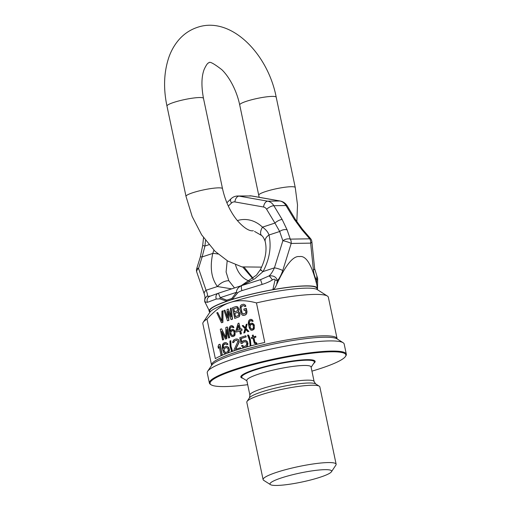 <?xml version="1.0" encoding="UTF-8"?>
<svg xmlns="http://www.w3.org/2000/svg" width="511" height="511" viewBox="0 0 511 511"><rect width="100%" height="100%" fill="white"/><g stroke="black" fill="none" stroke-linecap="round" stroke-linejoin="round"><path stroke-width="0.77" d="M247.688 384.681A69.387 10.124 -11.9 0 1 224.923 386.578A69.387 10.124 -11.9 0 1 211.126 384.796A69.387 10.124 -11.9 0 1 249.866 365.569A69.387 10.124 -11.9 0 1 331.019 351.798A69.387 10.124 -11.9 0 1 345.436 356.499A69.387 10.124 -11.9 0 1 311.934 371.146M211.126 384.796L210.449 384.368A69.969 10.207 -11.9 0 1 209.389 383.052A69.969 10.207 -11.9 0 1 254.197 363.717A69.969 10.207 -11.9 0 1 331.345 351.089A69.969 10.207 -11.9 0 1 346.317 354.193A69.969 10.207 -11.9 0 1 345.883 355.822L345.436 356.499M209.389 383.052L207.249 372.889A69.969 10.207 -11.9 0 1 207.683 371.261A69.969 10.207 -11.9 0 1 256.873 352.322A69.969 10.207 -11.9 0 1 329.205 340.926A69.969 10.207 -11.9 0 1 343.117 342.721A69.969 10.207 -11.9 0 1 344.178 344.037L346.317 354.193M314.635 294.413A64.137 9.358 -11.9 0 1 327.391 296.054A64.137 9.358 -11.9 0 1 328.362 297.261L337.088 338.659A64.137 9.358 -11.9 0 0 323.361 335.81A64.137 9.358 -11.9 0 0 252.638 347.384A64.137 9.358 -11.9 0 0 211.567 365.11L202.841 323.712A64.137 9.358 -11.9 0 1 203.244 322.217A64.137 9.358 -11.9 0 1 207.012 319.12L215.342 358.633A64.137 9.358 -11.9 0 1 264.781 342.427L256.452 302.914A64.137 9.358 -11.9 0 1 314.635 294.413M203.244 322.217L209.964 312.151A55.392 8.08 -11.9 0 1 229.95 302.55C222.451 304.888 214.805 310.413 207.012 319.12M256.452 302.914C246.238 300.11 237.398 299.989 229.95 302.55A55.392 8.08 -11.9 0 1 317.184 289.558L327.391 296.054M232.562 335.459L231.259 334.494L230.825 332.437L231.349 331.288L232.652 330.617M237.161 330.291L238.541 325.654M225.958 352.501L224.412 351.606L223.984 349.55L224.674 348.349L226.335 347.563M232.569 351.325L231.029 346.266L230.806 340.722L229.886 340.958L230.11 346.503L231.681 351.632M250.907 345.851L250.454 339.898L249.055 335.963L248.25 334.941L247.541 335.171L249.534 340.134L250.205 346.036M221.474 322.754L222.892 322.358L223.032 310.835L221.921 311.135L221.787 321.189L217.712 312.515L216.811 312.809L221.474 322.754L222.675 322.358L222.822 310.841M221.793 320.742L217.712 312.515M227.484 320.78L228.685 320.391L228.059 311.32L231.093 319.599L232.294 319.209L231.234 308.082L230.333 308.376L231.164 316.89L228.232 309.066L227.031 309.462L227.555 318.072L224.923 310.151L224.022 310.445L227.484 320.78L228.902 320.384L228.328 312.042M231.093 319.599L232.511 319.203L231.234 308.082M231.087 316.117L228.232 309.066M227.51 317.28L224.923 310.151M234.702 318.417L239.225 316.756L239.94 314.814L239.704 312.936L238.42 311.41L238.937 309.283L237.807 306.97L236.044 306.504L232.441 307.686L234.702 318.417L239.007 316.763L239.723 314.821L239.493 312.943L238.203 311.41L238.714 310.024L238.528 308.376L236.842 306.485M228.558 337.995L229.637 337.707L227.376 326.976L225.868 327.404L225.734 337.701L221.563 328.816L220.273 329.237L222.534 339.968L223.39 339.687L221.614 331.237L225.402 339.029L226.552 338.652L226.782 329.544L228.558 337.995L229.42 337.714L227.159 326.983M225.741 337.254L221.563 328.816M222.534 339.968L223.607 339.687L221.991 332.016M225.402 339.029L226.763 338.652L226.973 330.451M232.863 336.583L234.466 335.88L235.041 334.961L235.086 331.53L234.555 330.483L233.118 329.486L231.419 329.736L230.084 331.39L229.841 328.784L230.704 327.04L232.039 326.842L232.997 327.749L233.719 327.519L233.431 326.88L231.943 325.654L230.602 325.852L229.362 327.238L229.075 329.525L230.084 334.322L231.24 336.142L232.103 336.589L234.255 335.887L235.111 332.674L234.345 330.483L232.141 329.499M230.237 331.115L230.199 328.005L231.694 326.785M232.997 327.749L233.929 327.513L233.022 326.101L231.176 325.66M236.21 332.067L239.653 330.943L240.33 334.137L241.192 333.855L240.515 330.655L241.952 330.189L241.665 328.816L240.227 329.288L238.931 323.124L238.069 323.406L235.922 330.7L236.21 332.067L239.672 331M240.33 334.137L241.403 333.849L240.732 330.655L242.163 330.183L241.665 328.816M240.425 329.225L238.931 323.124M221.02 355.337L222.298 354.985L220.037 344.254L218.759 344.606L218.037 346.554L218.421 348.381L219.142 346.432L221.02 355.337L222.081 354.992L219.819 344.261M218.421 348.381L219.225 346.797M228.008 352.941L229.324 350.731L229.439 349.473L228.602 347.308L226.903 346.401L225.76 346.464L224.042 347.269L223.173 348.528L222.968 346.643L223.205 345.104L224.125 344.069L225.179 343.724L226.884 344.631L227.765 344.337L226.724 342.97L225.696 342.574L224.061 342.868L222.483 344.363L222.196 348.361L223.639 352.526L224.361 353.267L226.239 353.606M223.339 348.291L223.422 345.097L225.338 343.737M226.884 344.631L227.976 344.337L227.657 343.711L225.696 342.574M225.389 353.663L226.207 353.618M240.796 348.706L240.381 347.774L235.437 349.39L239.001 342.121L238.522 339.841L237.621 339.157L235.712 339.048L233.814 339.917L232.697 341.75L232.709 342.721L233.591 342.427L234.236 340.997L236.708 340.185L237.928 341.495L234.025 349.856L234.217 350.776M235.692 349.307L239.218 342.121L238.733 339.834L236.817 338.934M232.709 342.721L233.808 342.427L234.447 340.997L236.727 340.198M245.069 347.454L246.577 346.72L247.318 345.743L247.573 342.485L246.257 340.722L245.229 340.326L243.242 340.735L241.665 342.223L240.898 338.569L246.015 336.89L245.778 335.753L239.774 337.72L241.026 343.654L242.476 343.245L243.038 342.332L244.743 341.527M241.026 343.654L242.259 343.251L243.479 341.872L245.919 341.808L246.832 343.462L246.161 345.634L244.443 346.439L243.274 346.158L242.731 345.359L241.46 345.711L242.725 347.25L244.609 347.589M243.753 347.646L244.558 347.601M246.04 347.18L247.528 345.736L247.982 343.392L247.196 341.457L245.229 340.326M241.837 342L241.109 338.569L246.232 336.89L245.778 335.753M255.762 342.779L254.836 341.878L253.967 337.771L255.909 337.132L255.717 336.219L253.565 336.858L253.175 335.031L252.293 335.325L252.677 337.151L251.265 337.611L251.457 338.525L252.868 338.065L254.382 343.43L256.688 343.648L256.496 342.734L254.938 342.511L254.619 341.885L253.756 337.771L255.698 337.139L255.506 336.225M253.763 336.794L253.175 335.031M251.457 338.525L252.881 338.129M255.583 343.762L256.905 343.641L256.496 342.734M243.07 315.434L245.433 314.968L246.641 313.837L247.011 311.767L246.289 308.337L243.817 309.085L244.105 310.452L245.459 310.011L245.842 312.572L244.929 313.601L242.929 314.01L241.594 312.253L240.988 307.079L241.895 306.051L243.249 305.61L244.443 305.948L244.737 306.581L245.638 306.287L245.248 305.195L243.76 304.217L241.607 304.684L240.4 305.808L239.972 309.123L241.083 313.639L242.374 315.172L243.868 315.415L245.223 314.968L246.43 313.843L246.794 311.767L246.072 308.344M244.105 310.452L245.472 310.068M243.613 314.029L242.15 313.115L241.045 307.858L241.556 306.472L243.428 305.616M244.737 306.581L245.855 306.287L245.465 305.195L243.76 304.217M243.773 333.006L244.635 332.725L245.587 329.237L247.79 331.69L248.653 331.409L245.874 328.413L247.113 324.102L246.251 324.383L245.299 327.87L243.095 325.418L242.233 325.699L245.012 328.694L243.773 333.006L244.846 332.725L245.753 329.423M247.79 331.69L248.87 331.403L246.091 328.407L247.113 324.102M245.35 327.685L243.095 325.418M252.095 330.278L253.699 329.576L254.274 328.656L254.318 325.226L253.788 324.178L252.351 323.182L250.652 323.431L249.317 325.085L249.074 322.479L249.936 320.736L251.271 320.544L252.23 321.445L252.951 321.215L252.664 320.576L251.176 319.349L249.834 319.547L248.595 320.934L248.308 323.22L249.317 328.017L250.473 329.838L251.335 330.285L253.488 329.582L254.344 326.369L253.577 324.178L251.374 323.195M249.47 324.811L249.432 321.7L250.927 320.48M252.23 321.445L253.162 321.208L252.255 319.797L250.409 319.362M234.504 311.889L233.84 308.759L236.619 307.846M235.514 316.686L234.805 313.326L237.583 312.413M251.795 329.154L250.492 328.19L250.058 326.133L250.582 324.983L251.885 324.313M233.629 308.759L236.484 307.826L237.379 308.261L237.768 309.353L237.155 311.02L234.3 311.959L233.84 308.759M238.637 313.467L238.573 315.44L235.316 316.75L234.594 313.326L237.449 312.393L238.637 313.467M233.91 331.358L234.204 334.194L233.489 335.159L232 335.401L230.755 333.855L230.8 331.888L231.521 330.924L232.524 330.591L233.91 331.358M236.925 330.368L238.452 325.232L239.365 329.569L236.925 330.368M253.143 325.053L253.437 327.89L252.721 328.854L251.233 329.097L249.988 327.551L250.032 325.584L250.754 324.619L251.757 324.287L253.143 325.053M227.491 353.133L228.775 351.817L229.228 349.473L228.391 347.308L226.692 346.401M227.829 348.227L228.264 350.278L227.619 351.709L225.9 352.52L224.699 352.181L223.735 350.297L224.457 348.355L226.175 347.544L227.829 348.227M240.592 348.77L240.381 347.774M244.443 346.439L243.064 346.158L242.514 345.366M232.384 351.389L230.812 346.266L230.589 340.728M250.914 345.787L250.237 339.904L248.25 334.941M209.944 312.176L209.714 311.065A54.811 7.997 -11.9 0 1 244.807 295.914A54.811 7.997 -11.9 0 1 305.246 286.026A54.811 7.997 -11.9 0 1 316.973 288.46L317.21 289.571M249.898 395.15L246.807 380.471A32.825 4.791 -11.9 0 1 267.828 371.401A32.825 4.791 -11.9 0 1 304.019 365.474A32.825 4.791 168.1 0 1 311.046 366.936L314.137 381.608A32.825 4.791 168.1 0 0 307.117 380.152A32.825 4.791 -11.9 0 0 270.919 386.073A32.825 4.791 -11.9 0 0 249.898 395.15L249.445 397.826A34.192 4.989 -11.9 0 1 273.481 388.571A34.192 4.989 -11.9 0 1 308.829 383.001A34.192 4.989 168.1 0 1 315.632 383.876L314.137 381.608M336.136 464.218L319.841 386.897A37.316 5.442 168.1 0 0 319.279 386.201A37.316 5.442 168.1 0 0 311.857 385.243A37.316 5.442 -11.9 0 0 273.276 391.317A37.316 5.442 -11.9 0 0 247.049 401.422A37.316 5.442 -11.9 0 0 246.813 402.291L263.108 479.612A37.316 5.442 -11.9 0 1 287.003 469.296A37.316 5.442 -11.9 0 1 328.151 462.564A37.316 5.442 168.1 0 1 336.136 464.218A37.316 5.442 168.1 0 1 335.899 465.087L331.422 471.8A31.484 4.593 168.1 0 0 324.881 469.666A31.484 4.593 -11.9 0 0 288.057 475.92A31.484 4.593 -11.9 0 0 270.479 484.645L263.67 480.314A37.316 5.442 -11.9 0 1 263.108 479.612M270.479 484.645A31.484 4.593 -11.9 0 0 276.738 485.45A31.484 4.593 168.1 0 0 309.289 480.321A31.484 4.593 168.1 0 0 331.422 471.8M241.671 285.598L218.382 293.225L220.235 297.645L226.712 300.155L231.822 298.481L236.472 292.318L237.519 293.059C238.075 292.279 239.55 291.468 241.946 290.625L262.137 284.403C266.461 283.049 269.872 281.555 272.369 279.926C274.247 278.897 275.129 278.923 275.02 280.015L272.861 289.673A55.392 8.08 -11.9 0 0 232.333 299.382L237.519 293.059M241.984 285.489A4.663 1.565 72.3 0 0 241.952 285.502L260.527 279.651L241.984 285.489C238.343 287.029 236.51 289.303 236.472 292.318L220.235 297.645A4.663 2.491 124.2 0 0 219.851 298.852L226.763 301.203L232.333 299.382A4.663 2.459 52.6 0 1 231.822 298.481M205.46 303.036A4.663 2.261 -25.5 0 1 205.403 302.94A4.663 2.261 -25.5 0 1 205.365 302.844L209.171 310.554A55.392 8.08 -11.9 0 1 226.763 301.203A4.663 2.849 92.6 0 1 226.712 300.155M205.365 302.844L205.154 301.956L207.466 302.32L216.287 299.031L219.851 298.852M209.932 312.195A55.392 8.08 168.1 0 1 209.14 311.186A55.392 8.08 168.1 0 1 209.171 310.554L205.403 302.94C205.486 301.707 204.266 303.764 204.885 298.2L207.121 296.233L210.225 296.144M317.542 288.338L316.628 284.001L316.66 279.951C315.127 277.99 314.041 274.694 313.409 270.044A5.832 1.98 -5.9 0 0 314.635 268.639L311.87 241.729A5.832 1.98 174.1 0 1 310.643 243.134L291.193 243.44A5.832 0.958 -162.7 0 0 282.864 240.758A5.832 3.468 161 0 1 290.28 239.122L309.73 238.816L301.803 229.637L294.285 219.315L285.975 205.524L273.851 205.716L282.161 219.506L287.105 229.867L290.28 239.122A5.832 4.612 89.1 0 1 291.193 243.44L282.749 270.53C281.133 275.212 279.351 278.559 277.403 280.565L276.585 284.633C275.429 287.501 274.19 289.181 272.861 289.673A55.392 8.08 168.1 0 1 317.542 288.338A55.392 8.08 168.1 0 1 317.516 288.971A55.392 8.08 -11.9 0 1 317.229 289.584M317.535 288.287L317.67 279.21M317.523 288.919L317.689 278.623L314.635 268.639M316.66 279.945A4.663 1.022 0.2 0 0 317.67 279.338M276.585 284.633C285.662 264.941 293.288 255.589 299.472 256.592C305.885 255.264 311.608 264.398 316.628 284.001M316.66 279.951L316.877 275.806M311.87 241.729A5.832 5.832 0 0 0 310.484 238.516A5.832 0.53 -40.8 0 0 309.73 238.816A5.832 4.612 89.1 0 1 310.643 243.134L313.409 270.044M282.749 270.53A5.832 0.958 -162.7 0 0 274.42 267.841C272.567 271.865 270.766 274.567 269.01 275.946C273.398 275.352 276.195 276.892 277.403 280.565L275.02 280.015M262.137 284.403L260.527 279.651L269.01 275.946A4.663 0.83 56.3 0 1 272.369 279.926M260.527 279.651L261.166 279.447M282.161 219.506A5.832 2.108 148.9 0 0 274.931 223.071L279.683 231.496L282.864 240.758L274.42 267.841L263.056 271.565C269.565 259.166 271.545 246.973 269.01 234.996A11.664 6.509 166.2 0 0 265.196 241.531C267.164 249.911 265.541 259.313 260.329 269.738L260.329 269.738A11.664 0.428 -151.4 0 0 263.056 271.565L254.702 278.808L242.182 285.425M231.675 288.868L217.411 286.53A11.664 7.984 -38.2 0 1 228.826 280.731L234.511 287.942M205.154 301.956A4.663 4.471 139.4 0 1 207.121 296.233C207.785 295.211 207.428 293.218 206.054 290.254L217.411 286.53C211.305 278.259 209.759 267.227 212.787 253.424L213.898 250.173M241.045 285.796L256.433 275.161L260.329 269.738A11.664 0.428 -151.4 0 1 261.319 270.076M287.105 229.867A5.832 3.468 161 0 0 279.683 231.496L269.01 234.996C268.058 232.141 265.886 229.528 262.482 227.152A11.664 5.621 133.7 0 0 261.555 235.469L261.555 235.469C262.903 236.408 264.117 238.433 265.196 241.531L265.196 241.531M249.515 281.146A25.071 19.84 89.1 0 1 235.545 264.864M227.197 260.712L226.098 272.024L228.826 280.731M242.795 267.106L252.792 278.661M301.803 229.637A5.832 0.53 -40.8 0 1 302.557 229.337L295.614 219.813L287.303 206.022C285.649 203.321 283.305 201.653 280.271 201.027L251.597 195.949L237.666 195.994A11.664 9.23 89.1 0 1 239.065 196.109L267.738 201.187A11.664 9.23 89.1 0 1 273.851 205.716A5.832 2.108 148.9 0 0 266.627 209.28L274.931 223.071L262.482 227.152A37.527 29.689 -90.9 0 0 237.366 220.58M294.285 219.315A5.832 2.108 -31.1 0 1 295.614 219.813M218.025 254.018A11.664 2.619 13.7 0 0 212.787 253.424L202.12 256.924L198.543 268.396A5.832 3.468 161 0 0 196.786 272.165L204.291 294.023A5.832 3.468 -19 0 1 206.054 290.254L198.543 268.396A5.832 0.958 17.3 0 0 196.735 268.537L200.306 257.065A5.832 0.958 17.3 0 1 202.12 256.924L204.949 246.015L208.903 244.718M200.306 257.065L202.714 245.344A5.832 0.537 6 0 0 204.949 246.015L205.531 240.451M204.873 298.226L204.885 298.2C205.16 297.779 204.962 296.386 204.291 294.023M241.946 290.625A4.663 1.565 72.3 0 1 241.952 285.502L218.382 293.225A4.663 3.737 71.2 0 0 218.267 293.263L209.906 296.252A4.663 4.49 68.5 0 0 207.466 302.32M313.735 363.366A37.974 5.538 168.1 0 0 307.009 359.674A37.974 5.538 168.1 0 0 259.939 367.958A37.974 5.538 168.1 0 0 242.904 378.293M207.683 371.261L211.643 365.333A64.82 9.454 -11.9 0 1 257.205 347.793A64.82 9.454 -11.9 0 1 324.223 337.234A64.82 9.454 -11.9 0 1 337.113 338.895L337.088 338.659M311.122 367.281L314.163 362.721A37.15 5.417 168.1 0 0 306.447 360.21A37.15 5.417 -11.9 0 0 262.993 367.581A37.15 5.417 -11.9 0 0 242.252 377.878L246.877 380.816M246.551 101.248A18.658 2.721 168.1 0 0 239.704 104.915C236.529 89.725 228.749 76.267 221.768 69.643C213.668 63.402 209.376 61.141 208.878 62.859C207.843 62.732 206.284 64.891 204.202 69.324C201.462 76.426 201.219 86.11 203.487 98.368A18.658 2.721 -11.9 0 0 192.89 98.112A18.658 2.721 -11.9 0 0 173.817 102.398A18.658 2.721 -11.9 0 0 166.969 106.064C163.239 88.32 163.89 72.019 168.917 57.155C171.128 50.902 174.251 45.332 178.282 40.458C183.423 34.301 189.747 29.945 197.259 27.396C230.646 15.675 267.873 53.514 276.215 97.224A18.658 2.721 168.1 0 0 265.618 96.969A18.658 2.721 168.1 0 0 246.551 101.248M261.651 267.125L241.939 266.902L227.753 261.038L214.978 251.233L201.66 234.862L192.155 216.472L186.004 196.371A18.658 2.721 -11.9 0 1 192.851 192.704A18.658 2.721 -11.9 0 1 211.918 188.425A18.658 2.721 -11.9 0 1 222.515 188.68L203.487 98.368M276.215 97.224L295.249 187.531A18.658 2.721 168.1 0 0 284.646 187.281A18.658 2.721 168.1 0 0 265.579 191.561A18.658 2.721 168.1 0 0 258.732 195.228L259.134 197.284M228.321 206.08L231.483 203.052A5.832 4.612 89.1 0 1 234.894 201.934L263.567 207.012A5.832 4.612 89.1 0 1 266.627 209.28M280.271 201.027A5.832 3.526 -80 0 0 279.862 200.995A11.664 9.23 -90.9 0 1 285.975 205.524A5.832 2.108 -31.1 0 1 287.303 206.022M251.597 195.949A5.832 3.526 -80 0 0 251.188 195.917L279.862 200.995L267.738 201.187A5.832 3.526 100 0 0 263.567 207.012M234.894 201.934A5.832 3.526 100 0 1 239.065 196.109L251.188 195.917A11.664 9.23 -90.9 0 0 249.79 195.802M226.865 202.765L231.01 198.785A5.832 2.874 46.2 0 0 231.483 203.052M218.382 293.225L218.267 293.263A4.663 3.737 71.2 0 0 216.287 299.031M337.113 338.895L343.117 342.721M315.632 383.876L319.279 386.201M249.445 397.826L247.049 401.422M186.004 196.371L166.969 106.064M239.704 104.915L258.732 195.228M253.335 230.736C252.364 230.934 247.132 231.937 236.9 220.011C230.078 211.465 225.281 201.021 222.515 188.68M296.821 221.736L297.511 204.956L295.249 187.531M254.51 231.4L261.555 235.469M231.01 198.785C232.888 197.01 235.111 196.077 237.666 195.994M202.714 245.344L203.525 237.653M196.735 268.537A5.832 5.832 0 0 0 196.786 272.165M310.484 238.516L302.557 229.337M244.315 267.419L253.124 278.38M209.14 311.186L208.916 310.12"/></g></svg>
